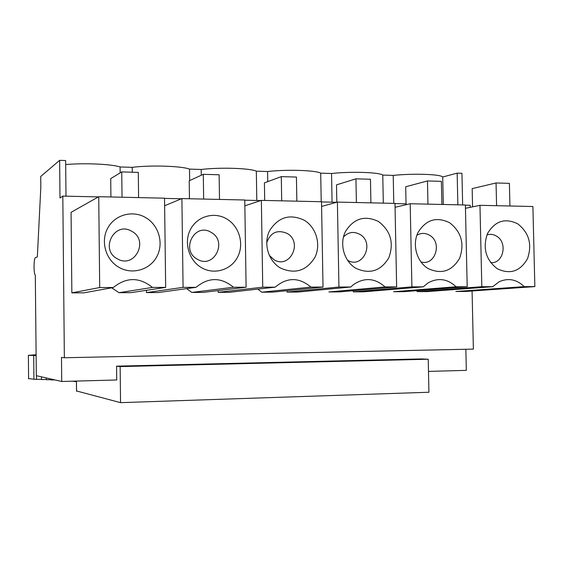 <?xml version="1.0" encoding="UTF-8"?>
<svg xmlns="http://www.w3.org/2000/svg" width="563" height="563" viewBox="0 0 563 563"><rect width="100%" height="100%" fill="white"/><g stroke="black" fill="none" stroke-linecap="round" stroke-linejoin="round"><path stroke-width="0.84" d="M524.202 286.623L455.875 291.486L465.636 291.451L534.85 286.602L524.202 286.623C516.651 279.347 508.312 277.721 499.198 281.739L492.738 286.694L427.057 291.592L417.063 291.627L481.815 286.715L492.738 286.694M467.199 286.75L403.706 291.676L393.572 291.711L456.1 286.771L467.199 286.75L465.376 204.988L410.195 203.736L411.898 286.87L353.282 291.852L363.656 291.817L423.292 286.841L411.898 286.87M339.405 291.908L328.883 291.944L385.071 286.926L396.648 286.898L339.405 291.908M297.806 292.056L287.024 292.091L338.94 287.024L350.833 286.996L297.806 292.056M310.931 287.088L261.661 292.183L272.605 292.148L323.021 287.06L310.931 287.088C298.96 277.087 287.039 277.116 275.166 287.165L229.352 292.303L218.134 292.338L262.738 287.186L275.166 287.165M246.101 287.229L203.137 292.394L191.765 292.436L233.469 287.25L246.101 287.229L244.771 199.999L181.891 198.577L183.074 287.362L146.471 292.598L158.14 292.556L196.072 287.334L183.074 287.362M152.446 287.426L119.011 292.697L130.862 292.654L165.67 287.397L152.446 287.426C139.413 276.975 126.365 277.003 113.311 287.51L84.007 292.823L71.853 292.866L99.7 287.538L113.311 287.51M481.815 286.715L479.965 205.319L532.901 206.515L534.85 286.602M497.305 268.769C485.778 259.782 482.498 248.072 487.459 233.645C495.032 220.914 505.145 217.663 517.805 223.884C529.107 232.857 532.345 244.462 527.503 258.691C520.163 271.422 510.092 274.786 497.305 268.769M423.292 286.841L428.119 282.851C438.141 277.453 447.465 278.762 456.1 286.771M428.105 268.544C416.817 261.837 412.003 244.926 417.929 232.667C425.86 219.676 436.416 216.361 449.598 222.716C461.357 231.879 464.7 243.73 459.619 258.248C451.927 271.253 441.42 274.681 428.105 268.544M396.648 286.898L394.98 203.398L337.392 202.096L338.94 287.024M350.833 286.996L353.078 284.913C364.134 277.207 374.796 277.876 385.071 286.926M355.907 268.305C344.141 261.457 339.165 244.173 345.393 231.653C353.705 218.381 364.725 214.996 378.463 221.491C390.708 230.858 394.163 242.963 388.822 257.791C380.764 271.07 369.792 274.575 355.907 268.305M323.021 287.06L321.508 201.737L261.366 200.372L262.738 287.186M280.522 268.051C268.248 261.056 263.097 243.385 269.635 230.591C278.361 217.029 289.889 213.574 304.217 220.217C316.272 227.332 321.248 244.631 314.928 257.319C306.476 270.887 295.005 274.462 280.522 268.051M196.072 287.334C208.514 277.059 220.985 277.031 233.469 287.25M201.723 267.791C188.915 260.634 183.58 242.562 190.456 229.479C197.141 216.283 214.158 211.421 226.643 218.887C239.226 226.164 244.377 243.849 237.727 256.819C231.273 269.895 214.44 275.145 201.723 267.791M165.67 287.397L164.53 198.183L98.729 196.698L99.7 287.538M119.286 267.516C105.893 260.19 100.362 241.703 107.603 228.318C114.641 214.82 132.467 209.851 145.507 217.494C158.653 224.947 163.988 243.026 157 256.299C150.201 269.67 132.572 275.04 119.286 267.516M479.965 205.319L465.453 208.31M410.195 203.736L395.057 207.297M337.392 202.096L321.593 206.424M261.366 200.372L244.856 205.819M181.891 198.577L164.628 205.755M71.853 292.866L71.065 212.342L98.729 196.698M462.652 204.925L461.949 173.291L457.156 173.137L442.715 177.007C440.66 174.22 413.566 173.291 393.22 175.396L382.763 175.079C379.117 172.257 351.284 171.356 331.551 173.495L320.706 173.158C315.808 170.251 286.905 169.315 267.587 171.518L256.334 171.173C250.085 168.168 220.049 167.197 201.195 169.47L189.513 169.104C181.807 166.008 150.567 164.994 132.242 167.338L120.095 166.965C111.636 164.093 84.126 162.841 65.681 164.572M40.726 176.451L59.636 160.349L59.988 197.986L62.817 196.1L64.358 357.751L61.494 357.428L61.726 381.482L36.321 375.669L35.307 275.201C34.561 274.505 34.146 271.76 34.04 266.975C34.076 261.689 34.498 258.614 35.3 257.734L37.341 256.869L40.825 187.233L40.726 176.451M65.991 196.17L65.646 160.539L59.636 160.349M472.075 291.001L473.377 349.116L64.358 357.751M465.383 205.178L470.154 205.284L470.204 207.332M406.057 203.841L394.98 203.588M336.723 202.279L321.515 201.934M260.789 200.569L244.771 200.203M181.42 198.774L164.53 198.394M98.37 196.902L62.817 196.1M111.65 287.813L119.011 292.697M186.634 288.629L191.765 292.436M146.443 290.304L146.471 292.598M286.996 290.691L287.024 292.091M417.049 290.642L417.063 291.627M353.261 290.691L353.282 291.852M257.812 289.108L261.661 292.183M218.113 290.592L218.134 292.338M465.847 349.278L466.319 370.363L428.485 371.397M76.554 390.961L120.545 402.651L428.922 392.242L428.232 359.236L421.152 358.927L116.569 366.147L116.724 379.976L61.726 381.482M457.156 173.137L457.853 204.819M117.322 258.79C134.501 269.205 149.448 240.478 131.763 231.302C114.718 220.661 99.384 249.578 117.322 258.79M197.353 259.247C213.813 269.431 228.036 241.33 211.09 232.357C194.749 221.956 180.16 250.239 197.353 259.247M269.241 255.335L273.942 259.684C289.734 269.649 303.288 242.146 287.031 233.364C277.221 229.359 270.437 232.512 266.679 242.829M347.434 260.176C362.6 269.726 375.324 242.878 359.792 234.328C353.684 231.161 348.23 232.069 343.437 237.037M420.871 261.886C435.009 266.496 442.778 242.519 429.576 235.257C425.276 232.808 421.04 232.808 416.866 235.264M490.64 262.639C503.315 264.04 508.065 242.576 496.552 236.15C493.448 234.271 490.232 233.863 486.918 234.912M331.551 173.495L332.071 202.173M320.706 173.158L321.213 201.73M383.312 203.13L382.763 175.079M442.715 177.007L443.306 204.489M393.776 203.37L393.22 175.396M267.587 171.518L267.749 181.631M256.334 171.173L256.798 200.477M201.195 169.47L201.28 175.241M189.513 169.104L189.668 180.582M120.095 166.965L120.165 172.862M132.242 167.338L132.298 172.215M472.575 206.839L472.167 188.605L496.052 182.968L509.395 183.362L509.93 205.995M496.58 205.692L496.052 182.968M406.071 204.707L405.705 186.768L427.472 180.941L441.378 181.349L441.878 204.453M427.957 204.144L427.472 180.941M336.829 202.251L336.512 184.861L355.943 178.823L370.454 179.252L370.911 202.849M356.393 202.525L355.943 178.823M264.694 200.449L264.413 182.869L281.296 176.62L296.441 177.071L296.849 201.174M281.69 200.836L281.296 176.62M189.457 198.746L189.21 180.793L203.299 174.312L219.134 174.783L219.493 199.429M203.644 199.07L203.299 174.312M110.918 196.973L110.714 178.619L121.735 171.905L138.301 172.398L138.604 197.599M122.023 197.226L121.735 171.905M120.545 402.651L120.144 366.583L428.232 359.236M28.586 378.547L33.921 379.251L33.717 355.499L28.389 355.33L36.145 354.739M36.461 375.697L36.489 379.342L33.921 379.251M36.152 355.52L33.717 355.499M36.489 379.342L41.514 379.279M74.351 381.137L74.358 381.538L76.413 381.545M71.037 381.235L74.351 381.235M55.434 380.046L55.976 380.166M50.987 379.026L50.994 379.941L54.857 379.912M46.335 377.963L46.356 379.729L50.994 379.68M41.493 376.851L41.514 379.525L46.349 379.476M116.569 366.147L120.144 366.583M76.554 391.292L76.455 381.081M28.586 378.843L28.389 355.33M76.512 391.285L76.413 381.081"/></g></svg>
